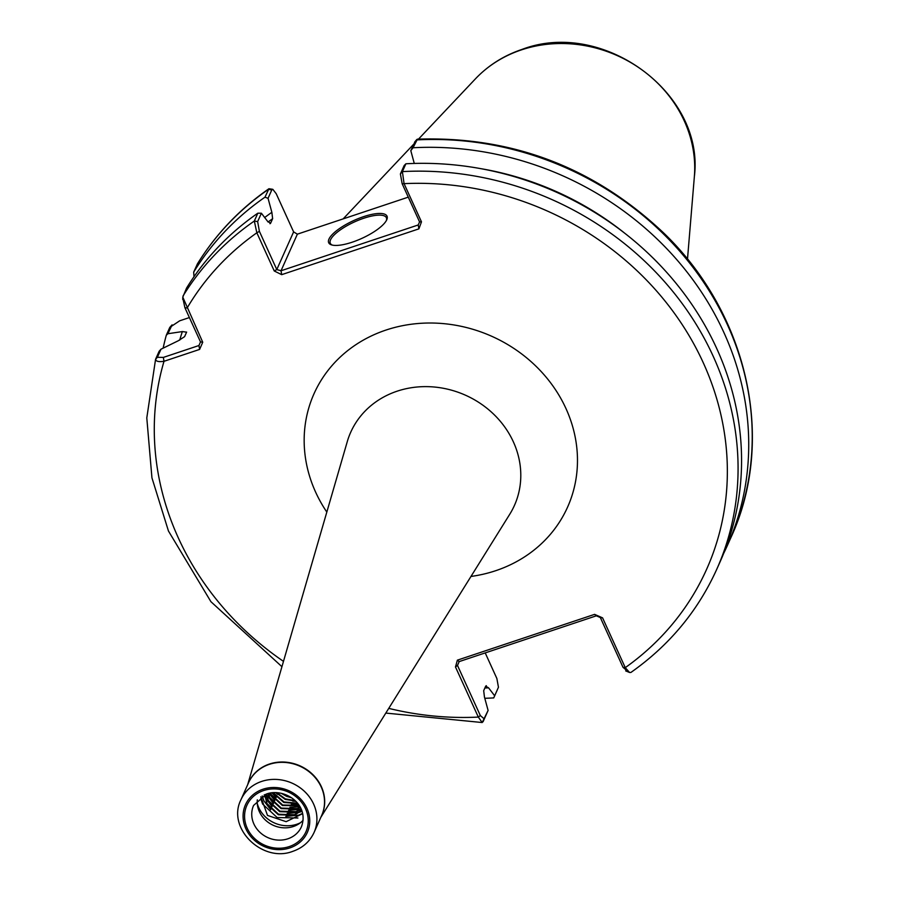 <?xml version="1.0" encoding="UTF-8"?>
<svg xmlns="http://www.w3.org/2000/svg" width="897" height="897" viewBox="0 0 897 897"><rect width="100%" height="100%" fill="white"/><g stroke="black" fill="none" stroke-linecap="round" stroke-linejoin="round"><path stroke-width="1.35" d="M657.568 262.541L653.128 258.078M352.151 242.212A32.045 9.8 155.5 0 1 331.542 244.892A32.045 9.8 155.5 0 1 334.424 232.48A32.045 9.8 155.5 0 1 363.554 216.67A32.045 9.8 155.5 0 1 386.775 219.72A32.045 9.8 155.5 0 1 352.151 242.212M386.416 220.46A30.812 9.419 -24.5 0 0 386.383 217.724A30.812 9.419 -24.5 0 0 363.823 218.229A30.812 9.419 -24.5 0 0 330.298 243.289A30.812 9.419 -24.5 0 0 332.339 245.105M303.108 820.284A26.192 23.569 24.1 0 1 293.341 826.518A26.192 23.569 24.1 0 1 257.316 799.832M300.428 822.751A29.276 26.338 24.1 0 1 296.75 824.276A29.276 26.338 24.1 0 1 257.271 803.477M301.639 810.305L294.519 814.711L278.563 814.241L267.014 803.634L265.243 794.462M301.717 810.518L294.283 815.227L278.339 814.756L266.779 804.149L265.052 794.54M301.056 808.903L295.887 811.639L279.931 811.168L268.382 800.561L266.6 793.957M301.168 809.161L295.651 812.155L279.707 811.684L268.147 801.077L266.342 794.047M300.215 807.244L297.255 808.567L281.31 808.096L269.75 797.489L268.349 793.43M300.383 807.547L297.03 809.094L281.075 808.612L269.526 798.005L268.024 793.52M299.06 805.338L282.678 805.024L271.129 794.417L270.502 792.97M299.284 805.685L282.443 805.54L270.894 794.933L270.109 793.049M297.445 803.163L284.046 801.952L273.193 792.656M297.759 803.555L283.822 802.479L272.688 792.701M295.023 800.573L285.425 798.891L276.725 792.656M295.517 801.055L285.19 799.406L276.041 792.623M290.191 796.906L282.712 793.666M291.469 797.725L286.558 796.334L281.243 793.296M302.648 813.646L286.132 821.674L267.497 815.418L260.87 796.794M481.274 168.737A285.627 256.99 24.1 0 1 623.527 232.256M186.632 332.069L184.591 336.655L178.234 340.782L160.989 349.202L157.379 357.309L163.344 357.41L198.943 345.524L200.502 341.925L184.905 307.705L182.91 298.454M484.873 688.01A285.627 256.99 24.1 0 0 488.573 687.842L485.681 686.183L483.685 690.679L484.458 697.059L488.103 710.435L482.194 722.534L478.325 717.084L455.474 666.953L457.38 660.158L594.588 614.367L602.571 617.854L625.265 667.648L629.571 672.492L630.894 672.458C669.274 645.403 697.911 610.992 716.793 569.191L720.291 561.365A300.439 270.311 24.1 0 0 405.893 163.781L402.394 171.607L404.065 183.65L421.478 221.851L418.899 228.858L281.692 274.661L274.258 270.984L256.845 232.794L254.322 221.032L257.809 213.206L261.386 213.217L267.743 221.525L270.625 223.174L272.632 218.689A281.176 252.976 -155.9 0 0 268.046 222.008M486.32 685.667L485.681 686.183M257.809 213.206A300.439 270.311 24.1 0 0 186.52 288.15L182.797 297.165L202.733 342.228L199.616 349.415L164.005 361.3C158.466 362.085 155.674 361.334 155.652 359.08L159.15 351.243L160.989 349.202M497.241 690.028L493.731 697.911A300.439 270.311 24.1 0 1 484.795 698.281M163.131 348.159A300.439 270.311 24.1 0 1 166.304 335.22L169.791 327.394L172.101 324.849L167.907 333.729L182.349 331.576A285.627 256.99 24.1 0 0 179.703 340.131M167.907 333.729L166.304 335.22M493.731 697.911L498.452 687.248L496.871 678.502L485.21 652.904M488.573 687.842L494.639 695.78M281.938 666.695L210.93 601.708L168.457 531.024L151.941 477.832L146.794 417.924L155.562 359.316L157.379 357.309M186.598 332.159L182.349 331.576M727.445 545.342L730.943 537.516C776.185 439.81 747.997 313.793 663.365 232.682C593.926 167.268 511.952 136.097 417.453 139.147L413.046 147.758A300.439 270.311 24.1 0 1 727.445 545.342A300.439 270.311 24.1 0 1 723.722 553.292M413.046 147.758L410.804 150.662L414.279 163.445M421.478 221.851L419.561 221.895L402.148 183.706L400.398 173.962L404.143 165.575L405.893 163.781M197.407 263.931L193.685 272.127A300.439 270.311 24.1 0 1 264.974 197.183L268.943 188.729L272.823 189.323L271.791 189.917L268.046 198.304L264.974 197.183M193.685 272.127L193.999 276.725M264.682 217.523A285.627 256.99 24.1 0 1 271.858 212.309L268.046 198.304M269.907 223.689A281.176 252.976 24.1 0 1 270.625 223.174L270.322 223.588M271.858 212.309L272.632 218.689M408.281 197.149L297.367 234.162L281.03 270.759L418.226 224.968L419.561 221.895M261.386 213.217L257.641 221.604L259.39 231.348L276.792 269.549L293.611 231.886L276.209 193.696L272.823 189.323M410.804 150.662L415.019 141.726M626.667 670.451L623.034 667.346L600.34 617.551L596.348 615.813L459.152 661.605L457.38 660.158M459.197 661.582L457.481 665.428L480.332 715.559L484.29 718.946L488.103 710.435M189.402 317.56L179.68 320.812L169.791 327.394M259.39 231.348L256.845 232.794A291.189 261.991 -155.9 0 0 187.137 308.007L184.905 307.705M202.733 342.228L200.502 341.925M199.616 349.415L198.943 345.524M283.486 661.369A291.189 261.991 -155.9 0 1 164.005 361.3L163.344 357.41M623.034 667.346L625.265 667.648A291.189 261.991 -155.9 0 0 703.158 362.511A291.189 261.991 -155.9 0 0 404.065 183.65L402.148 183.706M600.34 617.551L602.571 617.854M596.348 615.813L594.588 614.367M455.474 666.953L457.481 665.428L459.152 661.605M388.737 708.372A291.189 261.991 -155.9 0 0 478.325 717.084L480.332 715.559M418.899 228.858L418.226 224.968M281.692 274.661L281.03 270.759L276.792 269.549L274.258 270.984M297.367 234.162L293.611 231.886M295.786 801.324L292.68 801.077M277.599 794.372L275.715 792.612M298.275 804.228L291.312 804.149M276.22 797.444L271.892 792.78M299.957 806.773L289.933 807.222M274.852 800.516L268.876 793.307M300.439 809.341L288.565 810.294M273.484 803.577L266.678 794.787M301.997 811.314L299.923 812.133M299.06 812.413L287.197 813.366M272.116 806.65L265.31 797.848M264.974 797.108L264.155 794.933M302.592 813.4L298.645 815.171L285.818 816.427M270.737 809.722L263.953 800.954L262.216 795.942M297.916 818.008L277.151 817.537L262.586 804.026L260.747 798.565M287.847 838.807A26.192 23.569 -155.9 0 0 301.426 826.787C309.835 804.261 284.528 787.667 266.689 793.923L253.593 805.428A26.192 23.569 -155.9 0 0 259.569 831.99A26.192 23.569 -155.9 0 0 287.847 838.807M263.64 790.537A32.359 29.108 24.1 0 1 305.574 808.836A32.359 29.108 24.1 0 1 289.193 846.6A32.359 29.108 24.1 0 1 247.247 828.301A32.359 29.108 24.1 0 1 263.64 790.537M289.798 847.934A33.895 30.498 -155.9 0 0 306.965 808.376A33.895 30.498 -155.9 0 0 263.034 789.203A33.895 30.498 -155.9 0 0 245.868 828.761A33.895 30.498 -155.9 0 0 289.798 847.934M261.689 781.41A40.062 36.037 24.1 0 1 304.946 791.827A40.062 36.037 24.1 0 1 314.085 832.45L321.698 815.395A40.062 36.037 -155.9 0 0 312.56 774.784A40.062 36.037 -155.9 0 0 269.302 764.356A40.062 36.037 -155.9 0 0 248.547 782.733L240.934 799.776A40.062 36.037 24.1 0 1 261.689 781.41M475.399 78.88C488.282 65.358 503.856 55.524 522.121 49.369C602.829 18.602 704.919 93.322 694.356 176.653A125.715 113.1 -155.9 0 0 521.381 49.896A125.715 113.1 -155.9 0 0 475.399 78.88L418.518 139.091M320.857 817.29L509.754 514.239A89.666 80.674 -155.9 0 0 497.79 418.428A89.666 80.674 -155.9 0 0 397.169 391.17A89.666 80.674 -155.9 0 0 347.262 441.672L247.695 784.628M326.822 512.075A138.878 124.952 24.1 0 1 385.979 330.062A138.878 124.952 24.1 0 1 565.996 408.606A138.878 124.952 24.1 0 1 495.649 570.716A138.878 124.952 24.1 0 1 470.981 576.446M248.189 783.529A40.085 36.059 24.1 0 1 269.425 764.042A40.085 36.059 24.1 0 1 313.176 774.93A40.085 36.059 24.1 0 1 321.339 816.192M183.033 295.988A300.439 270.311 24.1 0 1 254.322 221.032L257.641 221.604M271.791 189.917L268.461 189.345A300.439 270.311 -155.9 0 0 197.172 264.301M400.398 173.962L402.394 171.607A300.439 270.311 24.1 0 1 716.793 569.191M730.943 537.516A300.439 270.311 -155.9 0 0 416.544 139.921L414.549 142.275M483.079 721.76L484.29 718.946M240.934 799.776C226.493 828.088 262.507 863.262 292.848 851.32C302.726 847.878 309.813 841.588 314.085 832.45M694.356 176.653L687.483 259.199M385.811 713.081L482.194 722.534M197.284 264.099C215.672 234.308 239.555 209.192 268.943 188.729M413.685 144.215L343.159 218.879M182.73 299.463L182.797 297.165M629.571 672.492L625.669 670.889M416.813 139.495L414.762 141.939"/></g></svg>

